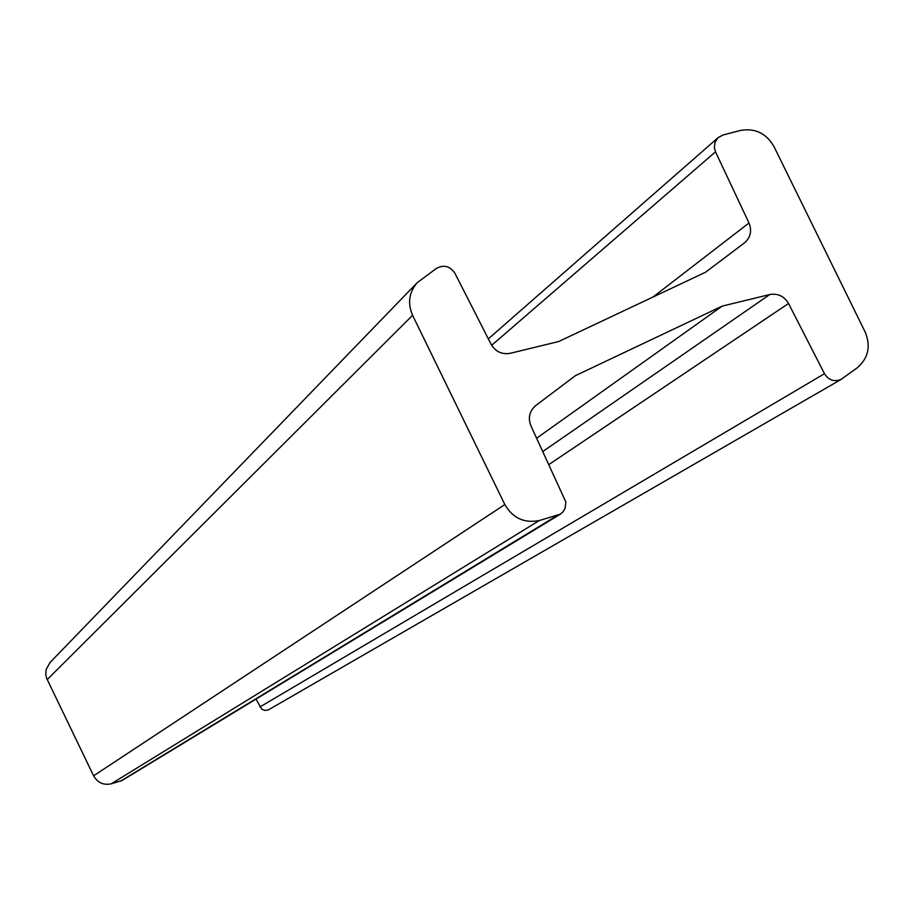 <?xml version="1.0" encoding="UTF-8"?>
<svg xmlns="http://www.w3.org/2000/svg" width="914" height="914" viewBox="0 0 914 914"><rect width="100%" height="100%" fill="white"/><g stroke="black" fill="none" stroke-linecap="round" stroke-linejoin="round"><path stroke-width="1.37" d="M722.174 306.121L575.352 375.688L535.547 405.702C529.377 411.231 527.835 417.972 530.943 425.901L565.857 502.014L565.103 508.367L563.161 511.669L560.305 514.194L539.317 520.523C524.236 523.471 512.743 518.147 504.848 504.539L412.591 315.307C407.438 303.299 408.969 292.434 417.161 282.712L436.401 268.408C443.884 264.454 450.065 266.088 454.932 273.297L491.104 344.292C495.525 351.719 501.912 354.723 510.241 353.307L558.648 341.539L705.551 272.235L744.579 242.804C750.6 237.4 752.073 230.796 748.989 222.982L715.513 151.838L714.337 147.508L715.091 142.058L718.164 137.603L722.985 135.009L740.271 130.496C754.953 127.834 766.161 133.17 773.918 146.48L865.204 332.102C871.019 346.395 868.289 358.357 857.012 367.999L840.811 379.561C833.991 382.029 828.541 380.075 824.485 373.7L788.519 303.482C784.132 296.147 777.871 293.166 769.725 294.548L722.174 306.121L536.678 438.194M841.44 379.241L268.408 709.87L264.98 710.452L261.735 709.127L255.989 699.119M559.916 514.433L122.11 780.476L111.257 783.812C103.476 785.389 97.604 782.727 93.616 775.815L46.683 678.394L45.78 674.658L46.111 669.551L50.064 662.49M539.317 520.523L111.257 783.812M504.848 504.539L93.616 775.815M557.049 515.633L120.42 781.23M769.725 294.548L542.882 451.47M788.519 303.482L548.971 464.495M824.485 373.7L259.942 706.945M715.513 151.838L491.663 345.309M748.989 222.982L653.042 297.004M412.591 315.307L47.197 679.582M718.164 137.603L488.327 338.866M744.579 242.804L743.528 243.604M417.161 282.712L49.71 662.844"/></g></svg>
